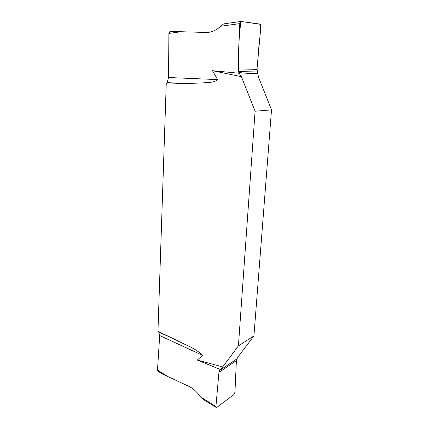 <?xml version="1.0" encoding="UTF-8"?>
<svg xmlns="http://www.w3.org/2000/svg" width="429" height="429" viewBox="0 0 429 429"><rect width="100%" height="100%" fill="white"/><g stroke="black" fill="none" stroke-linecap="round" stroke-linejoin="round"><path stroke-width="0.64" d="M168.887 33.424L169.932 31.446L181.177 31.725L168.887 33.424L168.554 77.51L167.16 82.615L166.232 84.046L157.958 331.301L158.725 332.035L159.695 335.553L157.486 370.109L167.798 376.528L159.502 372.141M161.486 373.386L157.818 371.096L157.486 370.109M202.461 398.911L200.44 396.846C197.002 391.875 193.034 388.325 188.54 386.186L167.798 376.528M181.177 31.725L205.797 32.475C211.154 32.593 216.119 30.518 220.71 26.255L223.337 24.137L224.335 23.809M200.44 396.846L215.926 406.483L216.2 407.491L216.833 407.378L233.912 394.541L234.953 392.251L236.39 360.591L236.985 358.826L238.39 356.445L253.92 335.918L271.514 109.872L258.344 76.759L257.899 73.488C251.705 73.675 245.334 73.338 238.787 72.463C238.1 56.033 238.653 36.98 241.023 21.45L260.457 24.335L259.969 36.588C258.333 49.206 257.647 61.508 257.899 73.488L256.939 69.353L260.907 26.416C260.955 25.096 260.666 24.319 260.038 24.078L240.894 21.455L239.79 23.616L220.71 26.255M157.958 331.301L176.163 340.025C184.588 344.718 195.077 347.86 202.574 355.351L197.313 360.07L222.715 366.913L238.422 345.876L253.92 335.918M168.554 77.51L217.637 79.606L212.446 70.694L241.398 76.678L255.089 111.213L238.422 345.876M217.637 79.606C213.663 83.162 207.309 82.159 202.391 82.979L166.232 84.046M271.514 109.872L255.089 111.213M215.926 406.483L218.94 372.367L220.34 369.525L197.313 360.07M220.34 369.525L222.715 366.913M212.446 70.694L239.098 73.246L237.988 68.908L239.79 23.616M241.398 76.678L239.098 73.246M186.942 83.585L167.16 82.615M158.725 332.035L176.163 340.025M202.574 355.351L159.695 335.553M237.988 68.908L256.939 69.353M238.444 71.616L257.287 71.933M236.39 360.591L218.94 372.367M236.985 358.826L219.61 370.49M224.067 23.826L240.894 21.455M216.2 407.491L202.172 398.745"/></g></svg>

